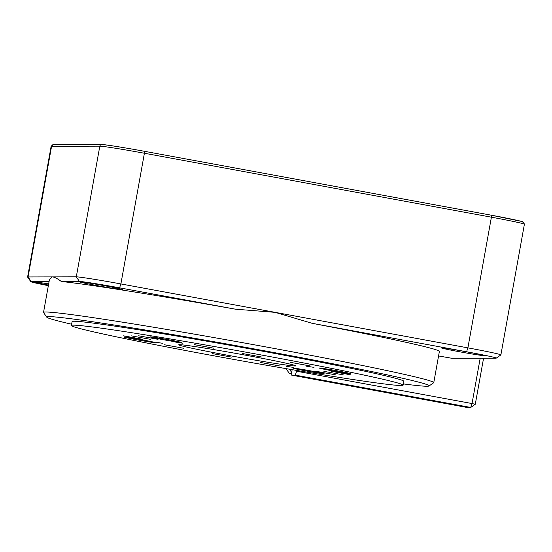 <?xml version="1.0" encoding="UTF-8"?>
<svg xmlns="http://www.w3.org/2000/svg" width="552" height="552" viewBox="0 0 552 552"><rect width="100%" height="100%" fill="white"/><g stroke="black" fill="none" stroke-linecap="round" stroke-linejoin="round"><path stroke-width="0.83" d="M246.289 355.309A59.478 1.642 10.2 0 1 295.782 365.866A59.478 1.642 10.2 0 1 228.204 355.35A59.478 1.642 10.2 0 1 178.71 344.8A59.478 1.642 10.2 0 1 246.289 355.309M71.622 324.217A194.29 5.361 10.2 0 1 46.775 317.186L43.573 312.584A198.251 5.472 10.2 0 1 43.525 312.418A198.251 5.472 10.2 0 1 268.796 347.456A198.251 5.472 10.2 0 1 433.768 382.639A198.251 5.472 10.2 0 1 433.665 382.771L429.063 385.965A194.29 5.361 10.2 0 1 403.326 383.902M522.358 222.001C526.829 222.29 509.834 218.571 491.452 215.232L144.465 151.303L144.403 153.249L491.404 217.184L467.889 347.863L275.11 312.349L235.442 309.182A198.251 5.472 -169.8 0 0 61.341 281.499C57.256 278.436 54.206 276.904 52.185 276.904L28.069 276.959L51.584 146.28A1.98 1.96 -90.1 0 1 53.503 144.652L51.115 146.363A39.647 1.097 10.2 0 1 51.584 146.28L99.815 146.163A1.98 1.96 -90.1 0 1 101.74 144.534L53.503 144.652M43.525 312.418L49.452 279.505L52.185 276.904L76.3 276.842A39.647 1.097 10.2 0 1 120.888 283.935L144.403 153.249A39.647 1.097 10.2 0 0 99.815 146.163L76.3 276.842L79.453 281.451L61.341 281.499M484.173 355.681A21.811 0.6 10.2 0 1 461.251 352.079A21.811 0.6 10.2 0 1 441.503 347.912A21.811 0.6 10.2 0 1 441.766 347.87A21.811 0.6 10.2 0 1 464.687 351.472A21.811 0.6 10.2 0 1 484.435 355.64A21.811 0.6 10.2 0 1 484.173 355.681M79.874 281.81A21.811 0.6 -169.8 0 0 79.619 281.858A21.811 0.6 -169.8 0 0 99.367 286.019A21.811 0.6 -169.8 0 0 122.289 289.627A21.811 0.6 -169.8 0 0 122.544 289.579A21.811 0.6 -169.8 0 0 102.796 285.418A21.811 0.6 -169.8 0 0 79.874 281.81M48.452 285.073A21.811 0.6 10.2 0 1 34.396 281.968A21.811 0.6 10.2 0 1 34.659 281.927A21.811 0.6 10.2 0 1 48.652 283.956M213.762 348.188L194.366 344.662L213.762 348.188M261.958 357.068L242.563 353.535L261.958 357.068M310.155 365.948L290.759 362.416L310.155 365.948M350.81 374.849L331.414 371.317L350.81 374.849M343.275 374.863L323.879 371.337L343.275 374.863M335.74 374.884L316.344 371.351L335.74 374.884M280.002 366.024L260.613 362.491L280.002 366.024M231.812 357.144L212.417 353.611L231.812 357.144M183.616 348.264L164.22 344.731L183.616 348.264M158.031 339.328L138.635 335.795L158.031 339.328M150.496 339.349L131.1 335.816L150.496 339.349M142.954 339.37L123.565 335.837L142.954 339.37M314.033 367.377L306.601 366.224L314.033 367.377M293.533 367.432L286.102 366.273L293.533 367.432M182.947 343.227L175.508 342.067L182.947 343.227M162.447 343.275L155.008 342.123L162.447 343.275M337.389 370.861A15.863 0.435 10.2 0 1 350.589 373.676A15.863 0.435 10.2 0 1 332.566 370.875A15.863 0.435 10.2 0 1 319.366 368.06A15.863 0.435 10.2 0 1 337.389 370.861M310.955 370.93A15.863 0.435 10.2 0 1 324.155 373.745A15.863 0.435 10.2 0 1 306.132 370.944A15.863 0.435 10.2 0 1 292.933 368.129A15.863 0.435 10.2 0 1 310.955 370.93M168.36 339.721A15.863 0.435 10.2 0 1 181.553 342.537A15.863 0.435 10.2 0 1 163.537 339.735A15.863 0.435 10.2 0 1 150.337 336.92A15.863 0.435 10.2 0 1 168.36 339.721M141.926 339.784A15.863 0.435 10.2 0 1 155.119 342.599A15.863 0.435 10.2 0 1 137.103 339.797A15.863 0.435 10.2 0 1 123.903 336.982A15.863 0.435 10.2 0 1 141.926 339.784M403.098 385.172L403.802 381.273A168.519 4.651 -169.8 0 0 263.573 351.369A168.519 4.651 -169.8 0 0 72.091 321.588L71.394 325.487A168.519 4.651 -169.8 0 0 211.623 355.391A168.519 4.651 -169.8 0 0 403.098 385.172A168.519 4.651 -169.8 0 0 262.869 355.267A168.519 4.651 -169.8 0 0 71.394 325.487M46.775 317.186A194.29 5.361 10.2 0 1 267.492 351.355A194.29 5.361 10.2 0 1 429.063 385.965M438.571 355.95L451.846 358.282L495.862 358.172A35.687 0.987 10.2 0 0 496.262 358.124A35.687 0.987 10.2 0 0 466.585 351.769L312.17 323.32L275.11 312.349L120.888 283.935L119.584 287.833L235.442 309.182M466.585 351.769L467.889 347.863A39.647 1.097 10.2 0 1 500.885 354.901A39.647 1.097 10.2 0 1 500.864 354.929L496.262 358.124M48.341 285.674A35.687 0.987 10.2 0 1 30.808 281.679L27.607 277.076A39.647 1.097 10.2 0 1 27.6 277.042A39.647 1.097 10.2 0 1 28.069 276.959L31.222 281.575L49.087 281.527M312.17 323.32A198.251 5.472 10.2 0 1 439.385 351.431L433.768 382.639M30.808 281.679A35.687 0.987 10.2 0 1 31.222 281.575M79.453 281.451A35.687 0.987 10.2 0 1 119.584 287.833M480.192 358.213L472.036 403.553L296.603 371.234L296.748 370.44M292.07 369.647L291.684 375.146L295.299 375.132L470.725 407.459L472.036 403.553L475.286 404.264L483.573 358.207M296.603 371.234L295.299 375.132M475.286 404.264L470.725 407.459L467.109 407.466L291.684 375.146M291.746 372.538L289.469 369.205M291.718 373.718L289.22 373.262L291.732 373.255M289.22 373.262L286.046 368.626M491.466 215.239L521.474 221.387L523.572 222.208L524.4 224.222A39.647 1.097 10.2 0 0 491.404 217.184L491.466 215.239L144.458 151.303C126.587 147.964 103.293 144.258 102.092 144.569M144.458 151.303C121.923 147.198 107.681 144.941 101.74 144.534M524.4 224.222L500.885 354.901M51.115 146.363L27.6 277.042"/></g></svg>
